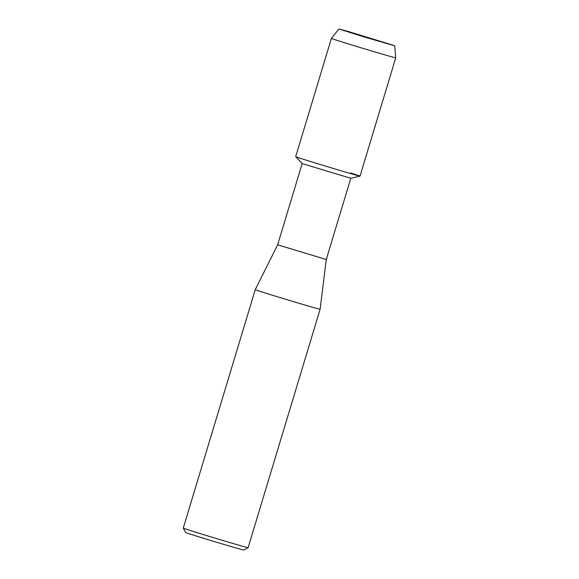 <?xml version="1.0" encoding="UTF-8"?>
<svg xmlns="http://www.w3.org/2000/svg" width="579" height="579" viewBox="0 0 579 579"><rect width="100%" height="100%" fill="white"/><g stroke="black" fill="none" stroke-linecap="round" stroke-linejoin="round"><path stroke-width="0.87" d="M363.93 36.875L393.076 45.176L347.878 31.389L338.918 28.964L363.93 36.875L394.704 45.799L348.211 31.483L338.918 28.964L363.93 36.875M350.802 178.267L326.274 259.515L277.638 244.83L302.166 163.582L350.794 178.267L360.015 176.11A33.604 0.413 16.8 0 0 350.577 172.947M302.173 163.589L295.688 156.685A33.604 0.413 16.8 0 0 324.544 165.818A33.604 0.413 16.8 0 0 360.015 176.11M277.638 244.83L255.252 289.666A33.871 0.413 16.8 0 0 284.34 298.88A33.871 0.413 16.8 0 0 320.107 309.244L248.116 547.691A33.871 0.413 16.8 0 0 248.116 547.691A33.871 0.413 16.8 0 1 212.348 537.319A33.871 0.413 16.8 0 1 183.268 528.113A33.871 0.413 16.8 0 0 183.268 528.113L185.62 532.514A30.34 0.369 16.8 0 0 211.675 540.757A30.34 0.369 16.8 0 0 243.716 550.05L248.109 547.691M360.254 47.543A33.604 0.413 16.8 0 0 395.732 57.828A33.604 0.413 16.8 0 0 395.739 57.828L360.029 176.103A33.604 0.413 16.8 0 1 324.544 165.818A33.604 0.413 16.8 0 1 295.681 156.677L331.391 38.402A33.604 0.413 16.8 0 0 360.254 47.543M326.274 259.515L320.107 309.244M255.252 289.666L183.261 528.106M394.704 45.799L395.739 57.828M338.91 28.95L331.391 38.402"/></g></svg>
